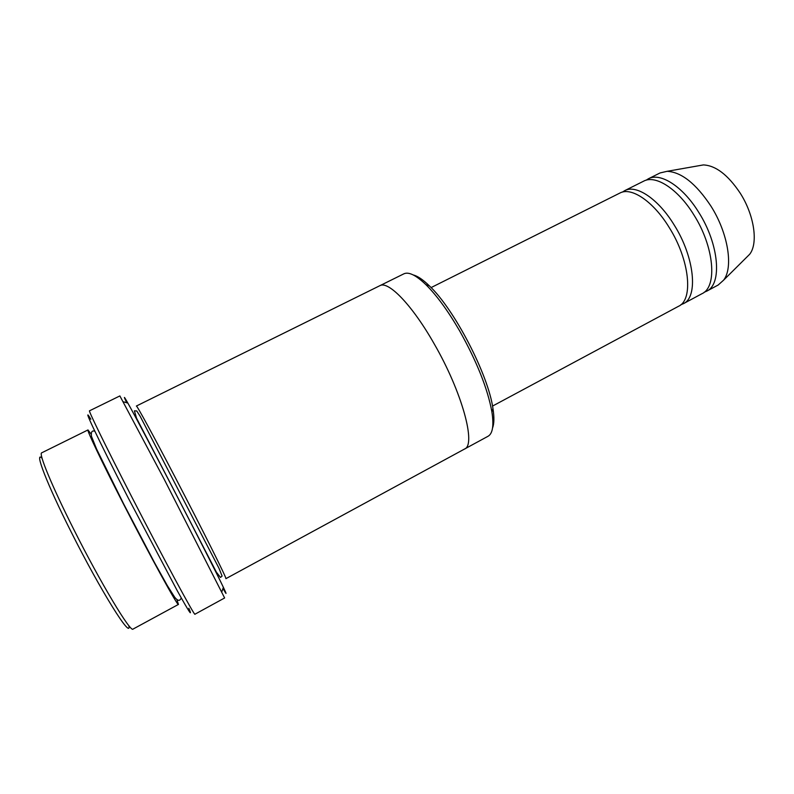 <?xml version="1.0" encoding="UTF-8"?>
<svg xmlns="http://www.w3.org/2000/svg" width="794" height="794" viewBox="0 0 794 794"><rect width="100%" height="100%" fill="white"/><g stroke="black" fill="none" stroke-linecap="round" stroke-linejoin="round"><path stroke-width="1.19" d="M624.679 190.659L643.636 181.171C655.477 174.551 677.907 188.823 693.807 214.797C714.292 246.855 717.568 286.892 701.975 293.701L683.306 303.725C698.412 297.184 694.621 257.206 674.146 224.93C658.236 198.788 636.133 184.238 624.679 190.659L622.417 192.108M680.815 304.747L683.306 303.725M413.297 274.972C417.644 276.054 422.984 279.667 429.316 285.81C454.237 309.005 488.35 374.818 492.955 408.553C494.325 417.267 494.196 423.708 492.568 427.887M91.072 434.06L87.995 429.941C86.437 429.514 101.443 461.096 123.259 503.604C150.562 556.971 178.273 607.321 178.452 604.423L176.863 599.539M178.452 604.423L133.055 629.076C130.812 633.136 100.798 583.312 73.634 529.132C51.868 485.997 38.42 453.225 41.685 452.838L87.995 429.941M128.846 625.632C131.923 640.689 100.53 590.657 70.815 531.265C46.499 483.07 34.013 450.138 42.072 458.257M380.008 285.622L403.828 273.851C408.642 271.548 416.016 275.161 425.931 284.689C436.69 295.368 447.885 310.692 459.518 330.661C476.866 361.598 487.675 388.703 491.913 411.967C493.987 425.554 492.687 433.663 488.032 436.273L464.689 448.947M431.092 287.587L619.916 193.041C631.27 186.669 653.283 201.299 669.193 227.481C689.668 259.817 693.589 299.765 678.602 306.246L492.518 406.081M704.179 292.242L706.62 291.209C722.322 284.331 719.185 244.284 698.7 212.276C682.8 186.342 660.29 172.149 648.341 178.809L646.098 180.218M706.62 291.209L718.183 285.016L723.592 280.173C733.596 267.528 728.177 233.118 710.858 206.003C696.02 183.652 681.441 172.08 667.149 171.305L660.072 172.943L648.341 178.809M746.191 257.722L749.675 254.259C758.389 243.331 754.31 215.025 740.107 193.002C727.919 174.829 715.672 165.47 703.355 164.924L698.521 165.777M126.722 402.757C123.269 395.501 123.646 395.611 127.844 403.074C141.183 426.447 211.968 562.966 223.382 587.342C227.054 595.073 226.925 595.44 222.995 588.443M464.54 449.037L225.883 578.667C227.818 580.364 202.45 529.499 175.008 476.996C153.153 435.112 136.558 404.751 136.379 406.032L379.85 285.691C388.226 280.471 412.175 304.995 434.12 343.723C462.108 392.038 476.42 445.116 464.53 449.037C476.42 445.116 462.108 392.038 434.12 343.723M188.843 608.273C192.962 617.901 189.121 612.105 177.34 590.875L128.38 498.235C97.295 437.782 80.591 402.082 90.834 419.232M164.15 479.169L224.623 597.971L194.957 614.209C195.314 617.474 163.485 558.619 131.328 496.032C105.741 446.307 88.065 410.071 89.514 410.816L119.874 395.928L164.15 479.169M94.863 431.271C92.025 430.239 90.893 431.926 91.469 436.333L96.58 449.027L123.527 503.674L154.334 562.281L167.385 585.694L174.71 597.247C179.196 602.676 180.178 599.599 181.33 598.051M429.316 285.81L425.931 284.689M492.955 408.553L491.913 411.967M703.355 164.924L667.149 171.305M749.675 254.259L723.592 280.173M168.874 480.37L216.444 572.246L220.494 577.446L222.102 576.077L219.005 568.306L140.141 416.235L136.727 410.945L134.404 410.835L136.518 418.13L168.874 480.37M127.844 403.074L123.288 401.774M223.382 587.342L221.814 591.808"/></g></svg>
